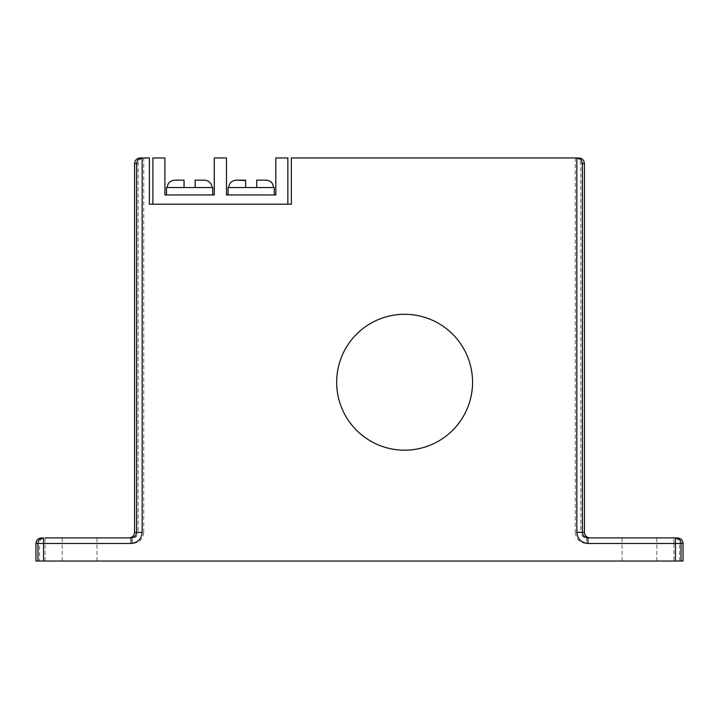 <?xml version="1.0" encoding="UTF-8"?>
<svg xmlns="http://www.w3.org/2000/svg" width="719" height="719" viewBox="0 0 719 719"><rect width="100%" height="100%" fill="white"/><g stroke="black" fill="none" stroke-linecap="round" stroke-linejoin="round"><path stroke-width="0.54" stroke-dasharray="3.6 2.7" d="M152.886 204.196L152.886 157.973L164.912 157.973L164.912 194.948L214.271 194.948L214.271 157.973L226.476 157.973L226.476 194.948L275.835 194.948L275.835 157.973L287.861 157.973L287.861 204.196L152.886 204.196L287.861 204.196M189.591 194.948L166.475 194.948L189.591 194.948M166.475 187.56L184.046 187.56L184.046 180.163L174.888 180.163L184.046 180.163L184.046 187.56L212.698 187.56M204.295 180.163L195.137 180.163L195.137 187.56L212.024 187.56C211.503 182.968 208.923 180.505 204.295 180.163L195.137 180.163L195.137 187.56L212.024 187.56M167.159 187.56L184.046 187.56L167.159 187.56C167.68 182.968 170.259 180.505 174.888 180.163M251.156 194.948L274.272 194.948L251.156 194.948M236.452 180.163L245.61 180.163L236.452 180.163C231.824 180.505 229.244 182.968 228.723 187.56L245.61 187.56L245.61 180.163L245.61 187.56L256.701 187.56L256.701 180.163L256.701 187.56L274.272 187.56M273.588 187.56L256.701 187.56L273.588 187.56C273.076 182.986 270.497 180.514 265.859 180.163L256.701 180.163M228.049 187.56L228.723 187.56M639.416 537.911L622.034 537.911L639.416 537.911M639.416 561.027L622.034 561.027L639.416 561.027M79.584 537.911L62.202 537.911L79.584 537.911M79.584 561.027L62.202 561.027L79.584 561.027M336.663 382.238A67.945 67.945 0 0 0 404.608 450.184A67.945 67.945 0 0 0 472.554 382.238A67.945 67.945 0 0 0 404.608 314.293A67.945 67.945 0 0 0 336.663 382.238M584.412 532.366L580.817 532.366L580.817 163.519C580.377 160.265 578.534 158.414 575.272 157.982L291.366 157.973L291.366 204.196L149.381 204.196L149.381 157.973L143.728 157.982C140.466 158.414 138.623 160.265 138.183 163.519L138.183 532.366L134.588 532.366M35.95 543.465L39.545 543.465L39.545 561.027L35.95 561.027M39.545 561.027L683.05 561.027M131.074 537.911L45.09 537.911A5.545 5.545 90 0 0 39.545 543.465L132.629 543.465L132.629 537.911C135.981 537.56 137.832 535.709 138.183 532.366L143.728 532.366C143.018 539.061 139.324 542.755 132.629 543.465M675.465 537.911L587.926 537.911M586.371 537.911L586.371 543.465C579.676 542.755 575.982 539.061 575.272 532.366L580.817 532.366C581.168 535.709 583.019 537.56 586.371 537.911M45.09 561.027L45.09 537.911M143.728 532.366L143.728 157.982M575.272 157.982L575.272 532.366M586.371 543.465L673.91 543.465L673.91 561.027M679.455 561.027L679.455 543.465L683.05 543.465M580.817 163.519L584.412 163.519M134.588 163.519L138.183 163.519M679.455 543.465L673.91 543.465L673.91 537.911A5.545 5.545 -90 0 1 679.455 543.465M622.034 561.027L622.034 537.911M62.202 561.027L62.202 537.911M96.966 561.027L96.966 537.911M656.798 561.027L656.798 537.911"/><path stroke-width="1.08" d="M287.861 204.196L287.861 157.973L275.835 157.973L275.835 194.948L226.476 194.948L226.476 157.973L214.271 157.973L214.271 194.948L164.912 194.948L164.912 157.973L152.886 157.973L152.886 204.196M212.698 194.948L212.698 187.56L184.046 187.56L184.046 180.496M174.888 180.163L184.046 180.163L174.888 180.163C170.259 180.505 167.68 182.968 167.159 187.56L166.475 187.56L166.475 194.948M204.295 180.163L195.137 180.163L195.137 187.56L195.137 180.163L204.295 180.163C208.923 180.505 211.503 182.968 212.024 187.56M167.159 187.56L184.046 187.56L184.046 180.163M274.272 194.948L274.272 187.56L245.61 187.56L245.61 180.163L236.452 180.163L245.61 180.496M256.701 180.163L256.701 187.56L256.701 180.163L265.859 180.163C270.497 180.514 273.076 182.986 273.588 187.56M236.452 180.163C231.824 180.505 229.244 182.968 228.723 187.56L228.049 187.56L228.049 194.948M228.723 187.56L245.61 187.56L245.61 180.163M336.663 382.238A67.945 67.945 0 0 0 404.608 450.184A67.945 67.945 0 0 0 472.554 382.238A67.945 67.945 0 0 0 404.608 314.293A67.945 67.945 0 0 0 336.663 382.238M582.372 163.519L582.372 532.366L584.412 532.366L584.412 163.519L582.372 163.519C581.932 160.265 580.089 158.414 576.827 157.982L575.083 157.973M576.638 157.973L291.366 157.973L291.366 204.196L149.381 204.196L149.381 157.973L142.173 157.982C138.911 158.414 137.068 160.265 136.628 163.519L134.588 163.519C134.938 160.175 136.79 158.324 140.133 157.973L142.362 157.973M677.496 537.911C680.848 538.27 682.699 540.113 683.05 543.465L683.05 561.027L675.465 561.027L675.465 543.465L587.926 543.465L587.926 537.911L675.465 537.911A5.545 5.545 -90 0 1 681.01 543.465L681.01 561.027M45.09 537.911L131.074 537.911L131.074 543.465L43.535 543.465L43.535 561.027L675.465 561.027M43.535 561.027L37.99 561.027L37.99 543.465L35.95 543.465C36.301 540.113 38.152 538.27 41.504 537.911M35.95 543.465L35.95 561.027L37.99 561.027M143.917 157.973L140.133 157.973M129.034 537.911C132.386 537.56 134.237 535.709 134.588 532.366L134.588 163.519M578.867 157.973C582.21 158.324 584.062 160.175 584.412 163.519M584.412 532.366C584.763 535.709 586.614 537.56 589.966 537.911M587.926 537.911C584.583 537.56 582.723 535.709 582.372 532.366L576.827 532.366C577.537 539.061 581.24 542.755 587.926 543.465M576.827 532.366L576.827 157.982M142.173 157.982L142.173 532.366L136.628 532.366L136.628 163.519M131.074 543.465C137.76 542.755 141.463 539.061 142.173 532.366M683.05 543.465L675.465 543.465L675.465 537.911M134.588 532.366L136.628 532.366C136.277 535.709 134.417 537.56 131.074 537.911M37.99 543.465L43.535 543.465L43.535 537.911A5.545 5.545 90 0 0 37.99 543.465"/></g></svg>
